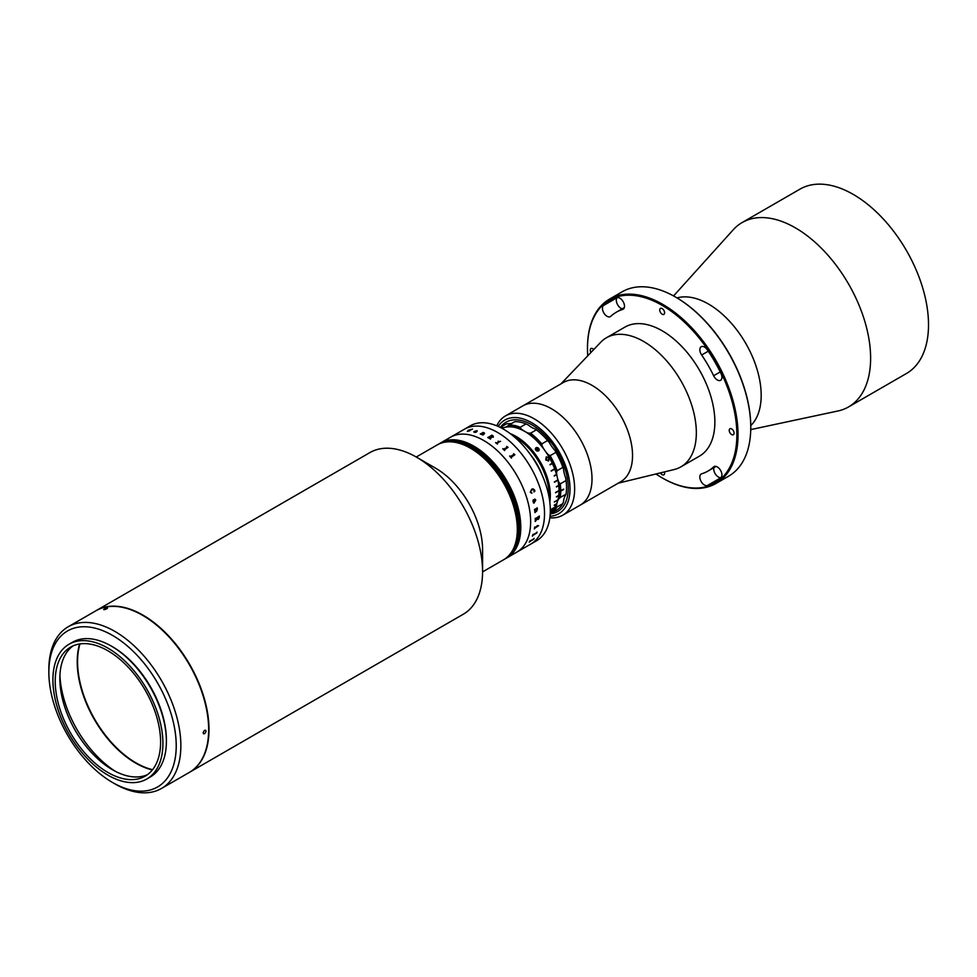 <?xml version="1.0" encoding="UTF-8"?>
<svg xmlns="http://www.w3.org/2000/svg" width="977" height="977" viewBox="0 0 977 977"><rect width="100%" height="100%" fill="white"/><g stroke="black" fill="none" stroke-linecap="round" stroke-linejoin="round"><path stroke-width="1.47" d="M717.301 379.955A6.546 3.786 -120 0 0 720.574 380.285A6.546 3.786 -120 0 0 720.977 373.47A104.808 60.513 -120 0 0 707.287 349.778A6.546 3.786 -120 0 0 701.193 346.725A6.546 3.786 -120 0 0 701.657 355.005A91.704 52.953 60 0 1 713.625 375.742A6.546 3.786 -120 0 0 717.301 379.955M607.059 316.304A6.546 3.786 -120 0 0 610.332 316.633A6.546 3.786 -120 0 0 610.735 316.34A91.704 52.953 60 0 1 616.328 312.2A91.704 52.953 60 0 1 622.703 309.428A6.546 3.786 -120 0 0 623.155 309.233A6.546 3.786 -120 0 0 623.363 302.04A6.546 3.786 -120 0 0 617.061 297.68A104.808 60.513 -120 0 0 609.77 300.855A104.808 60.513 -120 0 0 603.383 305.581A6.546 3.786 -120 0 0 602.907 310.93A6.546 3.786 -120 0 0 607.059 316.304M622.202 308.805A6.546 3.786 60 0 1 620.957 308.28A6.546 3.786 60 0 1 616.829 303.004A6.546 3.786 60 0 1 617.183 297.655M660.476 472.868A3.444 1.991 -120 0 0 662.174 474.663A3.444 1.991 -120 0 0 663.896 474.834A3.444 1.991 -120 0 0 664.372 471.915M704.478 485.044A6.546 3.786 -120 0 0 707.287 485.569A104.808 60.513 -120 0 0 714.578 482.394A104.808 60.513 -120 0 0 720.977 477.668A6.546 3.786 -120 0 0 720.354 470.035A6.546 3.786 -120 0 0 714.028 466.615A6.546 3.786 -120 0 0 713.625 466.908A91.704 52.953 60 0 1 708.032 471.048A91.704 52.953 60 0 1 701.657 473.821A6.546 3.786 -120 0 0 701.193 474.016A6.546 3.786 -120 0 0 700.191 479.267A6.546 3.786 -120 0 0 704.478 485.044M721.063 477.57A6.546 3.786 60 0 1 718.364 477.02A6.546 3.786 60 0 1 713.906 467.653M731.651 428.927A3.444 1.991 -120 0 0 729.941 428.756A3.444 1.991 -120 0 0 729.404 431.516A3.444 1.991 -120 0 0 731.651 434.545A3.444 1.991 -120 0 0 733.373 434.716A3.444 1.991 -120 0 0 733.898 431.956A3.444 1.991 -120 0 0 731.651 428.927M655.958 473.979A105.626 60.989 -120 0 0 662.174 477.863A105.626 60.989 -120 0 0 736.866 434.741A105.626 60.989 -120 0 0 662.174 305.374A105.626 60.989 -120 0 0 587.482 348.508A105.626 60.989 -120 0 0 587.751 355.836M662.76 478.205L662.174 477.863L662.76 478.205A106.444 61.453 60 0 0 715.982 483.481L728.72 476.117A106.444 61.453 -120 0 0 750.763 427.389A106.444 61.453 -120 0 0 675.498 297.02L675.498 297.02A106.444 61.453 -120 0 0 622.276 291.744L609.538 299.109A106.444 61.453 60 0 1 662.76 304.372A106.444 61.453 60 0 1 732.298 398.176A106.444 61.453 60 0 1 715.982 483.481M676.072 297.362L675.498 297.02L676.072 297.362A105.626 60.989 60 0 1 750.763 426.717A105.626 60.989 60 0 1 750.763 427.059M593.735 349.571A3.444 1.991 -120 0 0 592.697 348.704A3.444 1.991 -120 0 0 590.975 348.533A3.444 1.991 -120 0 0 590.963 352.477M662.174 308.585A3.444 1.991 -120 0 0 660.452 308.414A3.444 1.991 -120 0 0 659.927 311.175A3.444 1.991 -120 0 0 662.174 314.203A3.444 1.991 -120 0 0 663.896 314.374A3.444 1.991 -120 0 0 664.421 311.614A3.444 1.991 -120 0 0 662.174 308.585M677.037 297.912A74.508 43.025 60 0 1 708.496 304.042A74.508 43.025 60 0 1 755.575 364.763A74.508 43.025 60 0 1 750.751 425.618M673.568 295.933L733.238 229.778A106.444 61.453 60 0 1 742.117 222.561A106.444 61.453 60 0 1 795.339 227.824A106.444 61.453 60 0 1 864.889 321.628A106.444 61.453 60 0 1 848.573 406.92A106.444 61.453 60 0 1 837.875 410.999L750.739 429.599M742.117 222.561L800.016 189.123A106.444 61.453 60 0 1 853.239 194.399A106.444 61.453 60 0 1 922.789 288.203A106.444 61.453 60 0 1 906.461 373.495L848.573 406.92M587.482 348.166A106.444 61.453 60 0 1 587.482 347.836A106.444 61.453 60 0 1 609.538 299.109M560.945 383.888L600.708 342.268A74.508 43.025 60 0 1 606.387 337.786A74.508 43.025 60 0 1 643.648 341.486A74.508 43.025 60 0 1 692.327 407.14A74.508 43.025 60 0 1 680.908 466.847A74.508 43.025 60 0 1 674.179 469.534L618.258 483.163M606.387 337.786L624.926 327.1A74.508 43.025 60 0 1 662.174 330.788A74.508 43.025 60 0 1 710.853 396.442A74.508 43.025 60 0 1 699.434 456.149L680.908 466.847M496.756 425.825A57.313 33.096 60 0 1 505.451 415.921L563.35 382.495A57.313 33.096 60 0 1 592.013 385.341A57.313 33.096 60 0 1 629.457 435.84A57.313 33.096 60 0 1 620.664 481.771L580.143 505.17A57.313 33.096 60 0 0 588.923 459.239A57.313 33.096 60 0 0 551.48 408.74A57.313 33.096 60 0 1 588.923 459.239A57.313 33.096 60 0 1 580.143 505.17L562.764 515.197A57.313 33.096 60 0 1 549.843 517.773M522.817 405.895A57.313 33.096 60 0 1 551.48 408.74A57.313 33.096 60 0 0 522.817 405.895M550.027 516.21A54.04 31.203 -120 0 0 568.834 477.423A54.04 31.203 -120 0 0 531.793 422.772A54.04 31.203 -120 0 0 498.209 426.448M505.451 415.921A57.313 33.096 60 0 1 534.114 418.767A57.313 33.096 60 0 1 571.557 469.278A57.313 33.096 60 0 1 562.764 515.197M531.793 424.775A51.586 29.786 60 0 1 566.978 476.129A51.586 29.786 60 0 1 550.32 513.878A51.586 29.786 60 0 0 566.978 476.129A51.586 29.786 60 0 0 531.793 424.775A51.586 29.786 60 0 0 500.371 427.364A51.586 29.786 60 0 1 531.793 424.775M530.364 454.513A42.573 24.584 60 0 1 541.808 474.333A42.573 24.584 60 0 0 530.364 454.513M96.149 610.637A93.34 53.894 60 0 1 96.32 610.527L369.904 452.583A93.34 53.894 60 0 1 377.476 449.444A93.34 53.894 60 0 1 416.581 457.212L435.681 468.239A66.326 38.298 60 0 1 482.577 549.465L482.577 571.533A93.34 53.894 60 0 1 463.245 614.264L189.66 772.209A93.34 53.894 60 0 1 189.489 772.306M416.581 457.212A93.34 53.894 60 0 1 482.577 571.533M442.642 442.666A66.326 38.298 60 0 1 506.001 487.584A66.326 38.298 60 0 1 503.582 559.772A66.326 38.298 -120 0 0 513.743 506.623A66.326 38.298 -120 0 0 470.425 448.174A66.326 38.298 -120 0 0 437.256 444.889A66.326 38.298 60 0 1 442.642 442.666M96.32 610.527A93.34 53.894 60 0 1 103.892 607.389A93.34 53.894 60 0 1 193.067 670.613A93.34 53.894 60 0 1 189.66 772.209M152.571 769.693A82.703 47.751 60 0 1 94.696 719.255A82.703 47.751 60 0 1 79.955 643.916A82.703 47.751 -120 0 0 136.047 762.903A82.703 47.751 -120 0 0 152.571 769.693M503.692 559.699A66.326 38.298 -120 0 0 503.814 559.638A66.326 38.298 -120 0 0 513.975 506.489A66.326 38.298 -120 0 0 470.658 448.052A66.326 38.298 -120 0 0 437.488 444.767A66.326 38.298 -120 0 0 437.378 444.828M504.156 559.442A66.326 38.298 -120 0 0 504.279 559.369A66.326 38.298 -120 0 0 514.439 506.22A66.326 38.298 -120 0 0 471.109 447.784A66.326 38.298 -120 0 0 437.952 444.498A66.326 38.298 -120 0 0 437.843 444.559M504.388 559.308A66.326 38.298 -120 0 0 504.511 559.235A66.326 38.298 -120 0 0 514.671 506.086A66.326 38.298 -120 0 0 471.341 447.649A66.326 38.298 -120 0 0 438.185 444.364A66.326 38.298 -120 0 0 438.075 444.425M503.924 559.577A66.326 38.298 -120 0 0 504.047 559.503A66.326 38.298 -120 0 0 514.207 506.355A66.326 38.298 -120 0 0 470.877 447.918A66.326 38.298 -120 0 0 437.72 444.633A66.326 38.298 -120 0 0 437.611 444.694M482.577 571.899L504.279 559.369A66.326 38.298 -120 0 0 514.439 506.22A66.326 38.298 -120 0 0 471.109 447.784A66.326 38.298 -120 0 0 437.952 444.498L438.417 444.23A66.326 38.298 -120 0 0 438.294 444.291M504.279 559.369L504.511 559.235A66.326 38.298 -120 0 0 514.671 506.086A66.326 38.298 -120 0 0 471.341 447.649A66.326 38.298 -120 0 0 438.185 444.364M504.62 559.174A66.326 38.298 -120 0 0 504.743 559.1A66.326 38.298 -120 0 0 514.903 505.952A66.326 38.298 -120 0 0 471.573 447.515A66.326 38.298 -120 0 0 438.417 444.23L438.649 444.095A66.326 38.298 -120 0 0 438.526 444.156M504.511 559.235L504.743 559.1A66.326 38.298 -120 0 0 514.903 505.952A66.326 38.298 -120 0 0 471.573 447.515A66.326 38.298 -120 0 0 438.417 444.23M504.853 559.039A66.326 38.298 -120 0 0 504.975 558.966A66.326 38.298 -120 0 0 515.135 505.817A66.326 38.298 -120 0 0 471.806 447.381A66.326 38.298 -120 0 0 438.649 444.095L438.881 443.961A66.326 38.298 -120 0 0 438.758 444.022M504.743 559.1L504.975 558.966A66.326 38.298 -120 0 0 515.135 505.817A66.326 38.298 -120 0 0 471.806 447.381A66.326 38.298 -120 0 0 438.649 444.095M505.085 558.905A66.326 38.298 -120 0 0 505.207 558.832A66.326 38.298 -120 0 0 515.367 505.695A66.326 38.298 -120 0 0 472.038 447.246A66.326 38.298 -120 0 0 438.881 443.961L439.113 443.827A66.326 38.298 -120 0 0 438.991 443.888M506.245 558.233A66.326 38.298 -120 0 0 506.367 558.172A66.326 38.298 -120 0 0 516.528 505.024A66.326 38.298 -120 0 0 473.198 446.574A66.326 38.298 -120 0 0 440.041 443.289A66.326 38.298 -120 0 0 439.919 443.363M506.477 558.099A66.326 38.298 -120 0 0 506.587 558.038A66.326 38.298 -120 0 0 516.76 504.889A66.326 38.298 -120 0 0 473.43 446.44A66.326 38.298 -120 0 0 440.273 443.155A66.326 38.298 -120 0 0 440.151 443.228M505.781 558.502A66.326 38.298 -120 0 0 505.903 558.441A66.326 38.298 -120 0 0 516.064 505.292A66.326 38.298 -120 0 0 472.734 446.843A66.326 38.298 -120 0 0 439.577 443.558A66.326 38.298 -120 0 0 439.455 443.631M506.013 558.368A66.326 38.298 -120 0 0 506.135 558.307A66.326 38.298 -120 0 0 516.296 505.158A66.326 38.298 -120 0 0 472.966 446.709A66.326 38.298 -120 0 0 439.809 443.424A66.326 38.298 -120 0 0 439.687 443.497M505.549 558.636A66.326 38.298 -120 0 0 505.671 558.563L506.587 558.038A66.326 38.298 -120 0 0 516.76 504.889A66.326 38.298 -120 0 0 473.43 446.44A66.326 38.298 -120 0 0 440.273 443.155L440.505 443.021A66.326 38.298 -120 0 0 440.383 443.094M506.709 557.965A66.326 38.298 -120 0 0 506.819 557.904A66.326 38.298 -120 0 0 516.992 504.755A66.326 38.298 -120 0 0 473.662 446.306A66.326 38.298 -120 0 0 440.505 443.021L440.737 442.886A66.326 38.298 -120 0 0 440.615 442.96M503.814 559.638A66.326 38.298 -120 0 0 513.975 506.489A66.326 38.298 -120 0 0 470.658 448.052A66.326 38.298 -120 0 0 437.488 444.767L437.952 444.498M504.047 559.503A66.326 38.298 -120 0 0 514.207 506.355A66.326 38.298 -120 0 0 470.877 447.918A66.326 38.298 -120 0 0 437.72 444.633M505.317 558.771A66.326 38.298 -120 0 0 505.439 558.697A66.326 38.298 -120 0 0 515.6 505.561A66.326 38.298 -120 0 0 472.27 447.112A66.326 38.298 -120 0 0 439.113 443.827L439.345 443.692A66.326 38.298 -120 0 0 439.223 443.753M504.975 558.966L505.671 558.563A66.326 38.298 -120 0 0 515.832 505.427A66.326 38.298 -120 0 0 472.502 446.977A66.326 38.298 -120 0 0 439.345 443.692L440.273 443.155M505.671 558.563A66.326 38.298 -120 0 0 515.832 505.427A66.326 38.298 -120 0 0 472.502 446.977A66.326 38.298 -120 0 0 439.345 443.692M505.903 558.441A66.326 38.298 -120 0 0 516.064 505.292A66.326 38.298 -120 0 0 472.734 446.843A66.326 38.298 -120 0 0 439.577 443.558M505.207 558.832A66.326 38.298 -120 0 0 515.367 505.695A66.326 38.298 -120 0 0 472.038 447.246A66.326 38.298 -120 0 0 438.881 443.961M505.439 558.697A66.326 38.298 -120 0 0 515.6 505.561A66.326 38.298 -120 0 0 472.27 447.112A66.326 38.298 -120 0 0 439.113 443.827M506.587 558.038L506.819 557.904A66.326 38.298 -120 0 0 516.992 504.755A66.326 38.298 -120 0 0 473.662 446.306A66.326 38.298 -120 0 0 440.505 443.021M506.941 557.83A66.326 38.298 -120 0 0 507.051 557.769A66.326 38.298 -120 0 0 517.224 504.62A66.326 38.298 -120 0 0 473.894 446.171A66.326 38.298 -120 0 0 440.737 442.886A66.326 38.298 60 0 1 473.894 446.171A66.326 38.298 60 0 1 517.224 504.62A66.326 38.298 60 0 1 507.051 557.769L536.581 540.721A66.326 38.298 60 0 0 546.754 487.572A66.326 38.298 60 0 0 503.424 429.123A66.326 38.298 60 0 0 470.255 425.838L464.466 429.184A66.326 38.298 60 0 1 497.635 432.469A66.326 38.298 60 0 1 540.965 490.918A66.326 38.298 60 0 1 530.792 544.067A66.326 38.298 60 0 0 544.531 513.694A66.326 38.298 60 0 0 515.575 446.953A66.326 38.298 60 0 0 464.466 429.184L450.58 437.207A66.326 38.298 60 0 1 483.737 440.493A66.326 38.298 60 0 1 527.067 498.942A66.326 38.298 60 0 1 516.894 552.078A66.326 38.298 60 0 0 530.633 521.718A66.326 38.298 60 0 0 501.69 454.977A66.326 38.298 60 0 0 450.58 437.207L440.737 442.886M506.135 558.307A66.326 38.298 -120 0 0 516.296 505.158A66.326 38.298 -120 0 0 472.966 446.709A66.326 38.298 -120 0 0 439.809 443.424M506.367 558.172A66.326 38.298 -120 0 0 516.528 505.024A66.326 38.298 -120 0 0 473.198 446.574A66.326 38.298 -120 0 0 440.041 443.289M536.361 429.856L535.445 429.111A49.131 28.37 60 0 1 549.147 442.178L547.584 440.554A49.949 28.834 -120 0 0 536.361 429.856L530.572 433.202A49.949 28.834 60 0 1 541.795 443.9L547.584 440.554M520.277 427.254L526.066 423.92A49.949 28.834 -120 0 0 514.842 421.649L509.054 424.995A49.949 28.834 60 0 1 520.277 427.254L521.193 428.915A24.559 14.179 -120 0 0 524.844 431.468A24.559 14.179 -120 0 0 528.496 433.129L530.572 433.202M526.066 423.92L528.142 424.897A24.559 14.179 -120 0 0 531.793 427.45A24.559 14.179 -120 0 0 535.445 429.111M562.85 467.385A49.949 28.834 -120 0 0 555.913 452.351L550.124 455.697A49.949 28.834 60 0 1 557.061 470.719L562.85 467.385L563.521 468.887A24.559 14.179 -120 0 0 565.781 478.193L566.037 480.525L560.248 483.871A49.949 28.834 60 0 1 560.737 490.772L560.737 491.175A49.949 28.834 60 0 1 560.248 497.501L558.832 498.856A24.559 14.179 -120 0 0 556.572 505.561L557.061 506.965A49.949 28.834 60 0 1 550.393 513.829A49.949 28.834 60 0 1 550.21 513.939M500.273 427.425A49.949 28.834 60 0 1 500.456 427.315A49.949 28.834 60 0 1 500.725 427.169L506.513 423.823A49.949 28.834 -120 0 0 506.245 423.981A49.949 28.834 -120 0 0 505.976 424.14M511.899 423.346A24.559 14.179 -120 0 1 508.541 423.676L506.513 423.823M541.795 443.9L542.198 446.184A49.131 28.37 -120 0 0 528.496 433.129M521.193 428.915A49.131 28.37 -120 0 0 507.49 426.143L509.054 424.995M500.725 427.169L501.592 427.682A24.559 14.179 -120 0 0 506.843 426.558A24.559 14.179 -120 0 0 507.49 426.143M550.271 512.925A49.131 28.37 -120 0 0 556.572 505.561M558.832 498.856A49.131 28.37 -120 0 0 558.832 482.211L560.248 483.871M557.061 470.719L556.572 472.905A24.559 14.179 -120 0 0 558.832 482.211M556.572 472.905A49.131 28.37 -120 0 0 548.097 454.537L550.124 455.697M542.198 446.184A24.559 14.179 -120 0 0 548.097 454.537M549.147 442.178A24.559 14.179 -120 0 0 555.046 450.531A49.131 28.37 60 0 1 563.521 468.887M555.913 452.351L555.046 450.531M560.737 490.772L563.631 489.098A49.949 28.834 60 0 1 563.631 489.501L560.737 491.175M560.248 497.501L566.037 494.154A49.949 28.834 -120 0 0 566.037 480.525M555.913 510.641A49.949 28.834 -120 0 0 556.182 510.495A49.949 28.834 -120 0 0 562.85 503.619L563.521 501.555A24.559 14.179 -120 0 1 565.781 494.838L566.037 494.154M562.85 503.619L557.061 506.965M554.447 482.149L557.818 480.195A48.142 27.796 60 0 0 557.782 479.988M550.075 464.832L552.31 463.538A48.142 27.796 60 0 0 552.188 463.269M554.46 501.848L557.769 499.931A48.142 27.796 60 0 1 557.769 499.931M556.414 496.78L558.6 495.51A48.142 27.796 60 0 0 558.612 495.424M538.84 450.629L538.156 451.02A2.052 1.612 -144.9 0 1 535.714 447.991L536.41 447.588C538.706 447.735 539.512 448.736 538.84 450.629A2.052 1.612 -144.9 0 0 538.95 450.482L538.913 450.531M536.41 447.588A2.052 1.612 -144.9 0 1 538.95 450.482M538.156 451.02C535.885 450.837 535.078 449.823 535.714 447.991M548.647 460.912L545.703 459.911L546.314 456.87L549.257 457.859L548.647 460.912M510.299 433.678A48.313 27.893 60 0 1 549.819 502.129M502.068 428.366A48.313 27.893 60 0 1 552.261 463.22L549.953 464.551A48.313 27.893 60 0 1 550.088 464.844L552.408 463.513A48.313 27.893 60 0 1 554.631 468.789L551.15 470.792A48.313 27.893 60 0 1 551.26 471.085L554.741 469.082A48.313 27.893 60 0 1 556.511 474.382L554.191 475.726A48.313 27.893 60 0 1 554.277 476.019L556.597 474.688A48.313 27.893 60 0 1 557.879 479.927L554.399 481.942A48.313 27.893 60 0 1 554.46 482.235L557.94 480.22A48.313 27.893 60 0 1 558.71 485.337L556.402 486.668A48.313 27.893 60 0 1 556.426 486.949L558.746 485.618A48.313 27.893 60 0 1 559.003 490.503L555.534 492.506A48.313 27.893 60 0 1 555.534 492.774L559.003 490.772A48.313 27.893 60 0 1 558.746 495.351L556.426 496.682A48.313 27.893 60 0 1 556.402 496.939L558.71 495.595A48.313 27.893 60 0 1 557.94 499.809L554.46 501.812A48.313 27.893 60 0 1 554.399 502.044L557.879 500.029A48.313 27.893 60 0 1 556.597 503.802L554.277 505.133A48.313 27.893 60 0 1 554.191 505.329L556.511 503.998A48.313 27.893 60 0 1 554.741 507.258L551.26 509.261A48.313 27.893 60 0 1 551.15 509.432L554.631 507.429A48.313 27.893 60 0 1 554.423 507.71A48.313 27.893 60 0 1 552.408 510.128L550.307 511.337M549.123 497.501A47.494 27.417 -120 0 0 513.951 436.585M555.534 492.64L559.003 490.772M550.307 511.398L552.261 510.263A48.313 27.893 60 0 1 550.295 511.911M546.583 457.517L546.009 459.727L548.231 460.338M546.155 456.967L549.184 457.908L548.317 461.071M548.866 458.091L546.668 457.468L546.094 459.678L548.317 460.289L548.866 458.091M556.414 486.839L558.624 485.569A48.142 27.796 60 0 0 558.612 485.398M490.674 436.646L490.662 436.658A66.302 38.286 60 0 1 491.162 436.951L492.811 436.914L492.811 435.937A66.326 38.298 60 0 0 492.555 435.791L490.662 436.646A66.326 38.298 60 0 1 491.162 436.939L492.811 436.939L492.811 435.95M489.795 438.71L490.991 437.037A66.302 38.286 60 0 1 490.991 437.037A66.326 38.298 60 0 0 490.503 436.743L488.842 437.94A66.302 38.286 60 0 1 488.964 438.014L488.805 438.111A66.326 38.298 60 0 0 487.743 437.488L487.902 437.403A66.302 38.286 60 0 1 488.048 437.488L491.761 435.339A66.326 38.298 60 0 0 491.626 435.253L491.797 435.168A66.302 38.286 60 0 1 493.141 435.937L493.312 437.183M491.626 435.253L491.797 435.156A66.326 38.298 60 0 1 493.141 435.925L493.312 437.171L491.419 437.244L490.466 438.929A66.302 38.286 60 0 1 490.601 439.015M499.968 441.348L500.603 441.396M496.646 443.008L498.563 441.897L496.646 442.996M495.571 442.654L495.73 442.557A66.302 38.286 60 0 1 496.243 442.947A66.326 38.298 60 0 0 495.73 442.557L495.571 442.654A66.326 38.298 60 0 1 497.342 444.034L497.513 443.937A66.326 38.298 60 0 0 497.012 443.534A66.302 38.286 60 0 1 497.501 443.949M496.975 443.277L499.43 441.836A66.302 38.286 60 0 0 499.381 441.812A66.326 38.298 60 0 1 499.43 441.836M498.453 441.323L499.381 441.812L498.453 441.311A66.302 38.286 60 0 0 498.209 441.14A66.326 38.298 60 0 1 498.453 441.311M507.185 447.051A66.326 38.298 60 0 0 506.648 446.538L506.819 446.452A66.302 38.286 60 0 1 507.075 446.709L508.003 447.344A66.302 38.286 60 0 1 508.04 447.381L504.205 449.933A66.302 38.286 60 0 1 504.73 450.458L504.572 450.556A66.326 38.298 60 0 0 502.764 448.785L502.935 448.699A66.302 38.286 60 0 1 503.473 449.212L507.21 447.381L503.473 449.2A66.326 38.298 60 0 0 502.935 448.687L502.764 448.785M509.652 456.051L509.823 455.954A66.326 38.298 60 0 1 510.324 456.552L514.036 454.39A66.326 38.298 60 0 0 513.536 453.817L513.694 453.719A66.302 38.286 60 0 1 513.951 454.012L514.818 454.757A66.302 38.286 60 0 1 514.867 454.806L511.008 457.37A66.302 38.286 60 0 1 511.496 457.981L511.337 458.066A66.326 38.298 60 0 0 509.652 456.051L509.811 455.966A66.302 38.286 60 0 1 510.324 456.552L514.024 454.403M510.995 457.041L511.008 457.383A66.326 38.298 60 0 1 511.508 457.969M513.536 453.817L513.707 453.719A66.326 38.298 60 0 1 513.951 454L514.83 454.745A66.326 38.298 60 0 1 514.867 454.793M506.648 446.538L506.819 446.44A66.326 38.298 60 0 1 507.075 446.697L508.003 447.332A66.326 38.298 60 0 1 508.052 447.381M504.193 449.615L504.205 449.921A66.326 38.298 60 0 1 504.743 450.458M490.393 438.673L490.466 438.917A66.326 38.298 60 0 1 490.613 439.003L490.442 439.1A66.326 38.298 60 0 0 489.795 438.697L490.991 437.024M487.743 437.488L487.902 437.391A66.326 38.298 60 0 1 488.048 437.464L491.761 435.327M481.282 434.032L481.307 434.228A66.326 38.298 60 0 1 481.429 434.264L481.258 434.362A66.326 38.298 60 0 0 480.257 433.983L480.428 433.886A66.326 38.298 60 0 1 480.55 433.922L482.943 432.628A66.326 38.298 60 0 0 482.736 432.555L482.907 432.457A66.326 38.298 60 0 1 483.078 432.518L483.639 432.628A66.326 38.298 60 0 1 483.688 432.64L483.151 432.945L484.482 433.019L484.397 433.825L482.931 434.899A66.326 38.298 60 0 1 483.041 434.948L482.882 435.046A66.326 38.298 60 0 0 481.869 434.618L482.04 434.521A66.326 38.298 60 0 1 482.162 434.57L484.287 433.104L481.307 434.24A66.302 38.286 60 0 1 481.417 434.276M473.93 432.176L477.008 430.649L476.19 432.152A66.326 38.298 60 0 1 476.3 432.176L473.93 432.176M467.446 431.48L468.227 430.307L472.514 429.086L467.446 431.48L468.227 430.32L472.514 429.098M535.005 509.957L534.846 510.336A66.326 38.298 60 0 1 534.871 510.482L534.7 510.58A66.326 38.298 60 0 0 534.541 509.335L534.712 509.237A66.326 38.298 60 0 1 534.724 509.383L537.045 508.15A66.326 38.298 60 0 0 537.008 507.893L537.179 507.796A66.326 38.298 60 0 1 537.216 508.016L537.399 508.504A66.326 38.298 60 0 1 537.411 508.565L536.739 511.093L535.078 512.327A66.326 38.298 60 0 1 535.091 512.473L534.92 512.571A66.326 38.298 60 0 0 534.785 511.337L534.956 511.24A66.326 38.298 60 0 1 534.981 511.386L537.301 509.725L536.642 509.017L535.005 509.957M532.929 501.225L533.332 499.699L535.274 501.201L534.859 499.064L535.787 500.053L534.089 502.935A66.326 38.298 60 0 1 534.114 503.07L532.929 501.225M530.303 492.213L531.708 489.147L534.517 489.953L534.895 491.101L533.955 491.944L534.321 489.965L531.915 489.721L530.474 492.152L531.976 493.08L530.303 492.213M535.396 518.274A66.302 38.286 60 0 1 535.396 518.421A66.326 38.298 60 0 0 535.408 518.274L535.237 518.372A66.326 38.298 60 0 1 535.237 519.068A66.326 38.298 60 0 1 535.237 519.605L535.237 519.593M535.579 518.543L539.121 516.283A66.326 38.298 60 0 0 539.121 516.125L539.292 516.027A66.326 38.298 60 0 1 539.292 516.723A66.326 38.298 60 0 1 539.28 517.578L538.303 519.422L537.277 519.056L535.372 521.205A66.326 38.298 60 0 1 535.359 521.364L535.188 521.462A66.326 38.298 60 0 0 535.213 520.729L537.265 518.604A66.326 38.298 60 0 0 537.265 518.042L535.408 519.349A66.326 38.298 60 0 1 535.408 519.508A66.302 38.286 60 0 0 535.396 519.349L537.252 518.042A66.302 38.286 60 0 1 537.252 518.054M481.893 434.618L482.04 434.533A66.302 38.286 60 0 1 482.162 434.582L484.287 433.116M483.188 432.945L484.482 433.031L484.397 433.849M482.748 432.555L482.907 432.469A66.302 38.286 60 0 1 483.078 432.53L483.639 432.64A66.302 38.286 60 0 1 483.676 432.652M480.281 433.983L480.428 433.898A66.302 38.286 60 0 1 480.55 433.935L482.943 432.64M538.632 525.687L538.022 526.041L538.632 525.687M536.825 526.542L537.069 526.188A66.326 38.298 60 0 0 537.155 525.65L537.326 525.553A66.326 38.298 60 0 1 537.289 525.809L537.326 526.53A66.326 38.298 60 0 1 537.313 526.579L534.627 528.325A66.326 38.298 60 0 1 534.541 528.85L534.37 528.948A66.326 38.298 60 0 0 534.675 527.079L534.846 526.982A66.326 38.298 60 0 1 534.761 527.519L536.825 526.542M536.935 532.318L536.849 532.953A66.326 38.298 60 0 1 536.825 532.99L532.697 535.53A66.326 38.298 60 0 1 532.514 536.031L532.343 536.129A66.326 38.298 60 0 0 532.966 534.407L533.137 534.309A66.326 38.298 60 0 1 532.953 534.822L536.678 532.673A66.326 38.298 60 0 0 536.849 532.16L537.02 532.062A66.326 38.298 60 0 1 536.935 532.318M534.138 538.388A66.302 38.286 60 0 1 534.028 538.571L533.833 539.084A66.326 38.298 60 0 1 533.821 539.133L529.656 541.637A66.326 38.298 60 0 1 529.375 542.04L529.216 542.137A66.326 38.298 60 0 0 530.12 540.721L530.291 540.623A66.326 38.298 60 0 1 530.022 541.05L533.747 538.901A66.326 38.298 60 0 0 534.004 538.474L534.175 538.376A66.326 38.298 60 0 1 534.04 538.583L533.833 539.072A66.302 38.286 60 0 1 533.808 539.109L529.644 541.624A66.302 38.286 60 0 1 529.375 542.027L529.229 542.113M533.283 489.282L531.903 489.721L530.462 492.152L531.512 493.141M532.88 488.769L534.504 489.953L534.883 491.101L533.943 491.944M533.112 501.189L533.711 502.105L534.834 501.445L533.527 500.163L533.112 501.189M533.906 500.09L533.1 501.189L533.698 502.093M534.846 499.064L535.775 500.053L534.077 502.935A66.302 38.286 60 0 1 534.101 503.07L533.369 502.874M535.616 500.163L534.675 499.467M533.32 499.699L535.005 501.348M537.289 509.713L536.629 509.005L534.834 510.324A66.302 38.286 60 0 1 534.859 510.47L534.7 510.568M537.167 507.808A66.302 38.286 60 0 1 537.203 508.016L537.387 508.504A66.302 38.286 60 0 1 537.399 508.565L536.727 511.081L535.066 512.327A66.302 38.286 60 0 1 535.078 512.473L534.92 512.559M539.109 517.199L537.423 517.944A66.302 38.286 60 0 1 537.423 518.518L538.266 518.934L539.121 517.492A66.326 38.298 60 0 0 539.121 517.212L537.435 517.944A66.326 38.298 60 0 1 537.435 518.518L538.254 518.934M539.28 516.039A66.302 38.286 60 0 1 539.28 517.566L538.29 519.41L537.265 519.043L535.359 521.193A66.302 38.286 60 0 1 535.347 521.352L535.188 521.449M538.29 519.41L537.265 519.043M534.834 526.994A66.302 38.286 60 0 1 534.749 527.519L534.908 527.641M537.313 525.565A66.302 38.286 60 0 1 537.277 525.809L537.313 526.518A66.302 38.286 60 0 1 537.301 526.566L534.614 528.325A66.302 38.286 60 0 1 534.529 528.85L534.37 528.936M536.996 532.074A66.302 38.286 60 0 1 536.923 532.306L536.837 532.941A66.302 38.286 60 0 1 536.813 532.978L532.685 535.518A66.302 38.286 60 0 1 532.502 536.031L532.343 536.117M467.336 431.297L469.693 430.845M474.211 431.675L476.422 431.443M475.262 432.445L473.784 431.639L476.849 430.772M475.628 432.176L476.19 432.164A66.302 38.286 60 0 1 476.275 432.188M475.372 430.991L477.203 431.272M537.668 451.081L537.509 449.774L535.506 449.603M538.4 450.934A2.015 1.588 35.1 0 0 535.372 448.809M536.837 450.898L537.509 449.774M79.845 643.928A82.703 47.751 -120 0 0 135.925 762.976A82.703 47.751 -120 0 0 152.497 769.778A82.703 47.751 -120 0 1 135.925 762.976A82.703 47.751 -120 0 1 79.845 643.928M204.584 730.344C206.465 730.381 206.465 731.504 204.584 733.678C202.727 733.654 202.727 732.542 204.584 730.344L205.61 730.246M204.584 733.678L203.57 733.788M48.85 672.188L48.85 669.514A93.34 53.894 60 0 1 68.182 626.782A93.34 53.894 60 0 1 114.859 631.398A93.34 53.894 60 0 1 175.836 713.662A93.34 53.894 60 0 1 161.523 788.451A93.34 53.894 60 0 1 114.859 783.835L112.538 782.492A90.067 52.001 -120 0 0 176.226 745.72A90.067 52.001 -120 0 0 112.538 635.416A90.067 52.001 -120 0 0 48.85 672.188A90.067 52.001 -120 0 0 112.538 782.492L114.859 783.835M68.182 626.782L95.978 610.735A93.34 53.894 60 0 1 142.642 615.351A93.34 53.894 60 0 1 203.631 697.615A93.34 53.894 60 0 1 189.318 772.416L161.523 788.451M111.964 646.444A76.145 43.965 60 0 1 112.538 646.774A76.145 43.965 60 0 1 166.383 740.7M104.344 608.989C107.043 607.816 107.873 607.731 106.847 608.756C104.148 609.892 103.306 609.966 104.344 608.989L103.684 609.599M107.507 608.121L106.847 608.756M135.693 763.11A82.703 47.751 60 0 1 79.65 643.965A82.703 47.751 -120 0 0 135.693 763.11A82.703 47.751 -120 0 0 152.375 769.937A82.703 47.751 60 0 1 135.693 763.11M115.359 771.329A82.703 47.751 60 0 1 59.927 675.327M147.405 774.7A74.508 43.025 60 0 1 112.538 769.791L112.538 769.791A74.508 43.025 60 0 1 59.853 678.539A74.508 43.025 60 0 1 73.043 645.882M107.91 772.465A74.508 43.025 60 0 1 59.231 706.811A74.508 43.025 60 0 1 70.649 647.104A74.508 43.025 60 0 1 107.91 650.792A74.508 43.025 60 0 1 156.589 716.446A74.508 43.025 60 0 1 145.158 776.153A74.508 43.025 60 0 1 107.91 772.465M107.91 648.117A77.794 44.905 60 0 1 158.726 716.666A77.794 44.905 60 0 1 146.806 778.999A77.794 44.905 60 0 1 107.91 775.14A77.794 44.905 60 0 1 57.093 706.591A77.794 44.905 60 0 1 69.013 644.258A77.794 44.905 60 0 1 107.91 648.117M69.013 644.258L72.493 642.255A77.794 44.905 60 0 1 111.378 646.115A77.794 44.905 60 0 1 162.194 714.651A77.794 44.905 60 0 1 150.275 776.984L146.806 778.999M79.748 643.953A82.703 47.751 -120 0 0 135.815 763.037A82.703 47.751 -120 0 0 152.436 769.852A82.703 47.751 -120 0 1 135.815 763.037A82.703 47.751 -120 0 1 79.748 643.953M720.977 477.668L707.287 485.569M714.48 466.42L713.625 466.908M617.061 297.68L603.383 305.581M623.558 308.927L622.703 309.428M720.22 371.932L713.625 375.742M708.252 351.195L701.657 355.005M750.763 426.717L750.763 427.389M587.482 348.508L587.482 347.836M716.043 466.42L708.032 471.048M624.34 307.572L616.328 312.2M416.251 457.016L437.488 444.767M500.456 427.315L506.245 423.981M550.393 513.829L556.182 510.495"/></g></svg>
